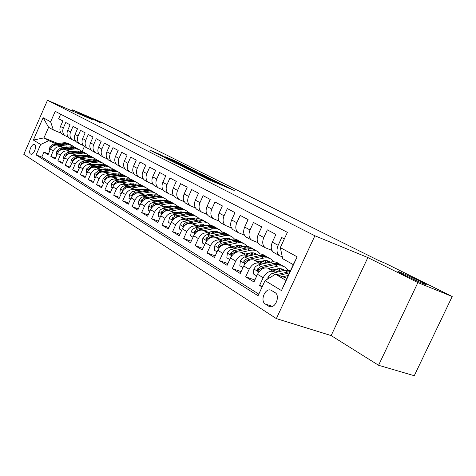 <?xml version="1.0" encoding="UTF-8"?>
<svg xmlns="http://www.w3.org/2000/svg" width="476" height="476" viewBox="0 0 476 476"><rect width="100%" height="100%" fill="white"/><g stroke="black" fill="none" stroke-linecap="round" stroke-linejoin="round"><path stroke-width="0.71" d="M195.362 172.996L209.012 179.833L234.293 190.483L220.674 183.73L223.089 185.045L221.132 184.361L208.173 178.429L210.505 179.714L206.382 178.113L195.362 172.996M100.781 122.879L87.608 116.775L100.781 122.879M423.384 283.702C426.163 284.826 426.966 285.017 425.794 284.273C423.122 282.554 407.551 275.193 400.994 272.54C398.109 271.368 397.234 271.147 398.37 271.879C400.804 273.486 416.863 281.084 423.384 283.702M30.565 154.022L30.791 154.135C33.504 155.438 37.396 145.942 34.7 144.597L34.492 144.496C31.785 143.216 27.905 152.618 30.565 154.022M159.377 154.242L149.666 150.065L163.137 156.753L187.752 167.207L174.121 160.471L165.523 156.842L181.761 164.589L165.987 157.865L159.139 154.67L164.303 156.729L159.377 154.242L159.204 154.64M92.231 119.625L72.644 109.819L102.025 122.558L129.966 136.439L124.057 133.881L378.646 260.527L385.286 263.27L452.2 296.512L417.892 282.589L367.859 257.558L314.886 235.775L47.481 100.275L92.231 119.625M179.964 165.22L194.071 172.318L219.156 182.915L204.222 175.531L179.922 165.303M175.846 163.256L164.107 157.336L188.805 167.82L196.326 171.497L186.051 167.159L189.014 168.748L203.276 174.966L175.846 163.256M48.427 153.855L43.976 152.13L48.07 154.658L50.468 149.208L53.252 150.892C55.192 147.376 57.87 146.09 61.297 147.024L63.141 147.762M55.418 158.145L50.837 156.372L55.049 158.978L57.483 153.45L60.351 155.176C62.314 151.612 65.028 150.303 68.479 151.243L70.353 151.987M62.612 162.554L57.899 160.739L62.231 163.417L64.706 157.812L67.651 159.591C69.651 155.973 72.394 154.635 75.874 155.581L77.772 156.33M70.02 167.094L65.164 165.231L69.627 167.992L72.144 162.304L75.178 164.137C77.207 160.466 79.974 159.103 83.49 160.049L85.412 160.805M77.653 171.776L72.649 169.861L77.243 172.705L79.801 166.933L82.931 168.819C84.99 165.095 87.792 163.702 91.338 164.648L93.29 165.416M85.525 176.596L80.355 174.627L85.097 177.56L87.697 171.699L90.922 173.651C93.01 169.867 95.843 168.445 99.419 169.391L101.4 170.17M93.635 181.564L88.304 179.541L93.189 182.564L95.837 176.62L99.163 178.631C101.287 174.787 104.149 173.335 107.76 174.281L109.766 175.067M102.007 186.687L96.503 184.611L101.543 187.728L104.232 181.689L107.665 183.766C109.819 179.863 112.717 178.381 116.358 179.327L118.399 180.118M110.64 191.977L104.958 189.841L110.158 193.06L112.895 186.925L116.441 189.067C118.631 185.099 121.564 183.587 125.236 184.533L127.306 185.337M119.565 197.433L113.687 195.237L119.059 198.557L121.844 192.334L125.509 194.547C127.735 190.513 130.698 188.966 134.405 189.912L136.505 190.721M128.776 203.073L122.701 200.812L128.252 204.246L131.09 197.915L134.875 200.206C137.142 196.106 140.14 194.523 143.871 195.469L146.013 196.29M138.308 208.899L132.019 206.572L137.754 210.124L140.646 203.692L144.561 206.054C146.864 201.883 149.898 200.271 153.665 201.211L155.836 202.044M148.161 214.926L141.646 212.528L147.584 216.199L150.529 209.66L154.581 212.106C156.919 207.869 159.995 206.215 163.792 207.149L165.999 207.994M158.359 221.156L151.612 218.692L157.758 222.488L160.757 215.842L164.952 218.371C167.332 214.057 170.444 212.367 174.27 213.302L176.519 214.146M168.92 227.605L161.923 225.065L168.29 229.004L171.348 222.238L175.692 224.862C178.119 220.471 181.267 218.74 185.122 219.668L187.407 220.525M179.863 234.287L172.604 231.675L179.196 235.751L182.32 228.867L186.824 231.586C189.293 227.117 192.477 225.344 196.374 226.267L198.694 227.135M191.209 241.213L183.676 238.518L190.513 242.748L193.696 235.745L198.367 238.565C200.89 234.008 204.109 232.193 208.03 233.103L210.398 233.984M202.984 248.395L195.154 245.616L202.246 250.001L205.501 242.873L210.35 245.8C212.915 241.159 216.175 239.297 220.132 240.201L222.536 241.088M215.206 255.85L207.066 252.982L214.432 257.54L217.758 250.275L222.792 253.315C225.41 248.591 228.706 246.675 232.693 247.568L235.144 248.466M227.909 263.591L219.436 260.634L227.094 265.37L230.491 257.968L235.721 261.128C238.393 256.308 241.731 254.339 245.747 255.225L248.24 256.136M241.118 271.635L232.294 268.583L240.255 273.504L243.724 265.965L249.168 269.255C251.893 264.335 255.273 262.318 259.319 263.186L261.86 264.103M254.862 279.995L245.664 276.853L253.946 281.976L257.498 274.289C260.253 269.309 263.662 267.256 267.72 268.119L278.198 271.873M284.339 238.916L281.744 237.536L278.139 245.336C276.324 249.87 276.74 253.303 279.376 255.642L282.316 256.921M274.557 252.94L273.599 252.405C270.963 250.078 270.541 246.663 272.332 242.165L275.907 234.424L267.328 229.854L263.805 237.506C262.038 241.957 262.466 245.336 265.102 247.651L271.957 250.418M260.503 245.075L259.551 244.545C256.921 242.236 256.481 238.875 258.23 234.46L261.723 226.874L253.482 222.482L250.031 229.985C248.305 234.353 248.758 237.679 251.387 239.975L257.938 242.641M246.996 237.518L246.044 236.988C243.426 234.704 242.968 231.39 244.676 227.058L248.091 219.614L240.166 215.39L236.792 222.756C235.108 227.04 235.578 230.319 238.196 232.591L244.474 235.168M234.002 230.247L233.056 229.718C230.444 227.457 229.973 224.196 231.639 219.942L234.983 212.629L227.355 208.571L224.053 215.795C222.411 220.007 222.893 223.238 225.499 225.487L231.514 227.974M221.495 223.244L220.555 222.72C217.954 220.477 217.467 217.264 219.091 213.087L222.369 205.912L215.021 202.002L211.79 209.101C210.184 213.23 210.678 216.413 213.272 218.645L219.043 221.048M209.44 216.503L208.512 215.979C205.918 213.76 205.418 210.594 207.012 206.489L210.219 199.444L203.139 195.672L199.974 202.645C198.403 206.709 198.909 209.845 201.491 212.052L207.036 214.373M197.826 209.999L196.897 209.482C194.321 207.28 193.809 204.162 195.368 200.128L198.51 193.208L191.685 189.573L188.579 196.421C187.044 200.414 187.562 203.508 190.132 205.697L195.457 207.935M186.616 203.728L185.7 203.216C183.129 201.033 182.611 197.956 184.135 193.994L187.211 187.193L180.63 183.682L177.584 190.418C176.084 194.345 176.608 197.391 179.166 199.557L184.289 201.729M175.799 197.677L174.888 197.165C172.336 195.005 171.806 191.971 173.294 188.074L176.316 181.386L169.956 178L166.975 184.623C165.499 188.484 166.035 191.483 168.581 193.637L173.508 195.731M165.35 191.828L164.446 191.322C161.905 189.18 161.37 186.193 162.828 182.356L165.791 175.781L159.65 172.514L156.723 179.024C155.277 182.82 155.819 185.783 158.347 187.913L163.101 189.942M155.253 186.181L154.355 185.676C151.832 183.552 151.285 180.606 152.719 176.834L155.622 170.366L149.684 167.207L146.81 173.609C145.4 177.346 145.948 180.267 148.458 182.373L153.04 184.343M145.489 180.713L144.597 180.214C142.092 178.113 141.539 175.21 142.937 171.497L145.793 165.13L140.051 162.072L137.225 168.373C135.839 172.05 136.398 174.936 138.897 177.024L143.312 178.928M136.047 175.43L135.154 174.93C132.667 172.853 132.108 169.986 133.482 166.326L136.285 160.067L130.721 157.11L127.955 163.31C126.592 166.933 127.157 169.777 129.639 171.842L133.905 173.692M126.902 170.313L126.021 169.819C123.54 167.754 122.981 164.928 124.325 161.328L127.08 155.164L121.695 152.302L118.976 158.407C117.643 161.971 118.209 164.779 120.672 166.826L124.795 168.623M118.042 165.356L117.167 164.863C114.71 162.822 114.139 160.031 115.46 156.485L118.167 150.422L112.955 147.643L110.277 153.653C108.968 157.169 109.539 159.936 111.991 161.965L115.971 163.708M109.462 160.549L108.593 160.067C106.148 158.044 105.577 155.289 106.874 151.796L109.534 145.823L104.476 143.127L101.846 149.053C100.567 152.51 101.138 155.247 103.572 157.258L107.421 158.948M101.138 155.896L100.275 155.414C97.848 153.409 97.277 150.69 98.55 147.251L101.162 141.366L96.259 138.754L93.677 144.585C92.415 147.994 92.993 150.696 95.408 152.689L99.139 154.331M93.07 151.38L92.213 150.898C89.803 148.917 89.22 146.227 90.476 142.842L93.046 137.04L88.292 134.512L85.745 140.259C84.508 143.615 85.091 146.287 87.489 148.256L91.1 149.851M85.234 146.995L84.389 146.519C81.991 144.555 81.414 141.902 82.64 138.564L85.168 132.846L80.557 130.388L78.052 136.053C76.832 139.367 77.421 142.003 79.801 143.954L83.3 145.507M77.63 142.74L76.791 142.27C74.411 140.325 73.828 137.701 75.035 134.41L77.523 128.776L73.042 126.39L70.579 131.977C69.383 135.244 69.972 137.844 72.34 139.777L75.726 141.289M70.246 138.605L69.413 138.141C67.051 136.213 66.467 133.625 67.651 130.376L70.097 124.819L65.748 122.505L63.326 128.008C62.148 131.233 62.737 133.804 65.087 135.719L68.371 137.189M71.864 151.231L72.893 151.642M50.468 149.208C52.396 145.715 55.067 144.436 58.483 145.376L64.141 147.631M72.852 151.1L73.881 151.511M79.248 155.515L80.396 155.973M57.483 153.45C59.441 149.904 62.142 148.601 65.581 149.541L71.382 151.844M80.266 155.378L81.414 155.83L81.206 155.247M86.852 159.924L88.119 160.424M64.706 157.812C66.688 154.212 69.419 152.885 72.893 153.831L78.837 156.182M87.905 159.775L89.167 160.275M94.682 164.464L96.081 165.011M72.144 162.304C74.155 158.657 76.916 157.3 80.42 158.246L86.513 160.65M95.765 164.309L97.158 164.857M107.63 168.992L108.094 169.176M102.756 169.141L104.286 169.742M79.801 166.933C81.848 163.226 84.633 161.846 88.167 162.792L94.421 165.249M103.869 168.974L105.398 169.575M115.811 173.675L116.281 173.859M111.075 173.954L112.747 174.615M87.697 171.699C89.774 167.939 92.594 166.535 96.158 167.475L102.572 169.991M112.229 173.782L113.895 174.436M119.654 178.928L121.481 179.636M132.971 184.123L133.518 184.337M95.837 176.62C97.943 172.8 100.799 171.36 104.393 172.306L110.979 174.882M120.844 178.738L122.665 179.452M128.508 184.051L130.495 184.825M141.878 189.252L142.925 189.662M104.232 181.689C106.374 177.81 109.26 176.346 112.883 177.292L119.649 179.922M129.74 183.855L131.721 184.629M137.647 189.341L139.801 190.18M151.071 194.541L152.385 195.053M112.895 186.925C115.073 182.986 117.994 181.487 121.654 182.433L128.603 185.128M138.921 189.133L141.075 189.966M147.084 194.803L149.428 195.707M160.561 200.003L161.971 200.545M121.844 192.334C124.057 188.329 127.009 186.794 130.698 187.74L137.85 190.501M148.405 194.583L150.737 195.481M156.842 200.45L159.377 201.419M170.83 205.822L171.872 206.221M131.09 197.915C133.339 193.845 136.326 192.28 140.045 193.226L147.399 196.052M158.21 200.212L160.733 201.181M166.933 206.281L169.67 207.328M181.517 211.856L182.1 212.082M140.646 203.692C142.937 199.551 145.953 197.951 149.708 198.891L157.276 201.788M168.349 206.031L171.08 207.072M177.37 212.314L180.327 213.438M150.529 209.66C152.855 205.453 155.914 203.811 159.698 204.751L167.492 207.72M178.839 212.046L181.784 213.171M188.181 218.561L191.364 219.763M160.757 215.842C163.125 211.558 166.219 209.88 170.033 210.814L178.066 213.861M189.698 218.27L192.881 219.478M199.373 225.029L202.806 226.32M171.348 222.238C173.758 217.877 176.888 216.163 180.737 217.092L189.02 220.215M200.955 224.714L204.377 226.005M210.975 231.723L214.67 233.109M182.32 228.867C184.777 224.428 187.943 222.673 191.822 223.595L200.372 226.802M212.617 231.39L216.009 232.663M223.012 238.672L226.992 240.148M193.696 235.745C196.201 231.223 199.408 229.42 203.317 230.336L212.141 233.627M224.726 238.315L227.808 239.464L225.612 238.184M235.507 245.878L239.785 247.455M205.501 242.873C208.048 238.268 211.296 236.423 215.235 237.334L224.357 240.707M237.292 245.491L240.047 246.508M248.478 253.357L253.083 255.041M217.758 250.275C220.352 245.586 223.637 243.688 227.611 244.587L237.042 248.055M250.352 252.946L252.738 253.821M261.967 261.122L266.393 262.734M230.491 257.968C233.139 253.184 236.459 251.239 240.463 252.131L250.221 255.689M263.936 260.687L265.917 261.413M275.997 269.202L280.102 270.683M243.724 265.965C246.425 261.086 249.793 259.087 253.821 259.967L263.93 263.621M278.073 268.738L279.614 269.297M274.932 292.526L270.933 290.158C265.084 287.635 259.753 300.909 265.346 304.057L269.392 306.532C275.312 309.102 280.661 295.572 274.932 292.526M314.886 235.775L276.36 318.605L23.8 154.349L47.481 100.275M43.976 152.13L41.799 157.086L36.099 154.902L258.046 295.745L265.049 280.608L275.509 274.236L286.945 278.293M36.099 154.902L40.668 144.49L33.356 140.051L43.143 117.715L50.623 121.814L55.222 111.342L287.373 232.353L280.316 247.609L297.155 256.832L281.483 290.58L265.049 280.608M262.365 286.403L259.581 285.457L263.163 277.71C265.947 272.694 269.368 270.612 273.438 271.475L276.032 272.397M60.66 114.175L58.655 118.726L62.886 120.981L60.476 126.455C59.31 129.662 59.899 132.215 62.243 134.125L63.07 134.589M245.664 276.853L249.168 269.255M232.294 268.583L235.721 261.128M219.436 260.634L222.792 253.315M207.066 252.982L210.35 245.8M195.154 245.616L198.367 238.565M183.676 238.518L186.824 231.586M172.604 231.675L175.692 224.862M161.923 225.065L164.952 218.371M151.612 218.692L154.581 212.106M141.646 212.528L144.561 206.054M132.019 206.572L134.875 200.206M122.701 200.812L125.509 194.547M113.687 195.237L116.441 189.067M104.958 189.841L107.665 183.766M96.503 184.611L99.163 178.631M88.304 179.541L90.922 173.651M80.355 174.627L82.931 168.819M72.649 169.861L75.178 164.137M65.164 165.231L67.651 159.591M57.899 160.739L60.351 155.176M50.837 156.372L53.252 150.892M41.799 157.086L258.789 294.132M259.581 285.457L262.086 287.01M67.271 147.221L66.354 146.852M57.822 143.443L43.953 137.897L48.689 140.688L56.132 143.657M64.688 147.072L65.611 147.441M275.509 274.236L285.969 280.394L293.281 264.65L282.702 258.706L280.316 247.609M367.859 257.558L331.153 335.586L378.569 365.27L417.892 282.589M378.569 365.27L414.257 375.725L452.2 296.512M72.644 109.819L72.15 110.944M331.153 335.586L276.36 318.605M129.823 136.755L129.966 136.439M61.226 133.209L53.389 129.996L48.6 127.306L43.953 137.897L33.356 140.051M84.365 146.507L82.175 151.451M278.972 269.059L278.341 268.696M265.465 261.247L264.388 260.622M252.458 253.72L250.965 252.857M239.928 246.467L238.048 245.378M215.985 232.609L213.623 231.241M203.835 224.69L203.407 224.529M204.519 225.975L202.056 224.553M192.881 218.419L191.953 218.067M193.185 219.418L191.114 218.216M182.29 212.355L180.922 211.832M182.243 213.081L180.63 212.153M172.056 206.489L170.414 205.858M171.669 206.965L170.497 206.286M162.149 200.812L160.608 200.218M161.459 201.056L160.692 200.61M152.308 195.214L151.118 194.755M151.582 195.339L151.195 195.118M142.586 189.716L141.925 189.46M142.026 189.811L141.8 188.936M50.623 121.814L53.389 129.996M48.689 140.688L40.668 144.49M285.969 280.394L281.483 290.58M293.281 264.65L297.155 256.832M43.143 117.715L48.6 127.306M192.441 171.449L216.033 181.487L192.054 170.914L189.936 170.152L192.387 171.562M175.846 162.816L187.437 168.111L175.846 162.816M282.774 276.812L288.266 275.455M267.792 278.936L267.958 277.341L268.976 275.711L272.159 273.355L284.666 270.303L290.58 270.463M278.906 275.443L289.473 272.849M290.08 271.552L276.479 274.581M272.849 269.957L277.252 268.898C279.9 268.297 282.185 268.684 284.107 270.065L284.469 270.35M268.339 268.339L277.472 266.161C280.638 265.447 283.375 265.911 285.671 267.548L287.944 269.969M256.731 275.955L253.351 273.902L253.892 268.91L255.505 266.62L258.034 265.019L270.422 262.103C273.575 261.401 276.3 261.871 278.597 263.502L279.567 264.061M279.287 268.625L280.269 271.374M281.268 265.031C278.972 263.395 276.241 262.93 273.081 263.633L261.056 266.471L257.439 268.994L257.629 270.731L262.734 267.458L274.777 264.608C277.936 263.9 280.667 264.364 282.964 266.001L283.97 266.578M283.351 270.624L281.982 268.982M280.995 268.744L282.298 270.88M258.956 261.824L263.305 260.812C265.929 260.241 268.202 260.634 270.112 262.002L270.285 262.133M254.47 260.199L263.508 258.117C266.643 257.439 269.362 257.909 271.653 259.539L273.837 261.806M242.974 267.601L239.827 265.691L240.38 260.806L241.969 258.563L244.462 257.004L256.725 254.214C259.848 253.547 262.556 254.029 264.846 255.648L265.727 256.153M265.489 260.55L266.471 263.026M267.387 257.099C265.102 255.493 262.401 255.023 259.289 255.689L247.377 258.403L243.807 260.86L243.968 262.556L248.99 259.355L260.913 256.629C264.049 255.951 266.762 256.427 269.053 258.051L269.957 258.569M269.297 262.365L268.053 260.943M267.113 260.699L268.345 262.585M245.598 254L249.894 253.036C252.482 252.488 254.731 252.887 256.635 254.238L255.255 253.446M241.136 252.375L250.078 250.388C253.184 249.733 255.886 250.221 258.17 251.834L260.259 253.958M229.753 259.575L226.82 257.796L227.385 253.018L229.265 250.519L231.407 249.299L243.551 246.627C246.651 245.997 249.335 246.479 251.614 248.091L252.405 248.543M252.209 252.792L253.178 255.017M254.035 249.466C251.762 247.883 249.091 247.413 246.015 248.05L234.222 250.644L230.699 253.036L230.836 254.69L235.775 251.56L247.585 248.948C250.685 248.305 253.381 248.787 255.666 250.406L256.481 250.87M255.779 254.428L254.654 253.214M253.75 252.964L254.904 254.624M232.74 246.473L239.017 245.324L241.397 245.658L243.492 246.645M228.307 244.848L237.155 242.944C240.231 242.32 242.909 242.814 245.188 244.42L247.193 246.413M217.038 251.852L214.307 250.197L214.878 245.521L216.735 243.075L218.847 241.885L230.872 239.327C233.936 238.72 236.608 239.214 238.875 240.814L239.583 241.219M239.416 245.33L240.362 247.33M241.183 242.123C238.922 240.564 236.28 240.088 233.246 240.695L221.566 243.176L218.085 245.515L218.204 247.121L223.06 244.057L234.751 241.564C237.827 240.945 240.499 241.439 242.778 243.04L243.51 243.462M242.754 246.806L241.754 245.771M240.892 245.527L241.963 246.979M220.358 239.226L226.499 238.131L228.789 238.428L230.83 239.339M215.955 237.595L224.708 235.775C227.76 235.18 230.414 235.679 232.681 237.274L234.608 239.148M204.799 244.42L202.258 242.879L202.835 238.303L204.662 235.906L206.751 234.745L218.657 232.294C221.691 231.711 224.339 232.217 226.6 233.805L227.23 234.162M227.094 238.149L228.004 239.934M228.801 235.043C226.552 233.508 223.934 233.032 220.941 233.609L209.38 235.989L205.941 238.268L206.043 239.839L210.814 236.84L222.393 234.448C225.44 233.853 228.093 234.359 230.36 235.947L231.009 236.322M230.205 239.47L229.331 238.601M228.498 238.357L229.48 239.624M208.428 232.24L212.582 231.401L218.621 232.3M204.055 230.616L212.712 228.873C215.735 228.301 218.371 228.807 220.626 230.39L222.476 232.157M193.006 237.262L190.644 235.828L191.233 231.348L193.024 228.992L195.095 227.861L206.876 225.511C209.886 224.952 212.51 225.463 214.759 227.04L215.319 227.361M215.206 231.229L216.074 232.818M216.86 228.224C214.628 226.707 212.034 226.225 209.083 226.778L197.635 229.063L194.244 231.288L194.321 232.818L199.022 229.878L210.481 227.587C213.498 227.022 216.134 227.528 218.389 229.111L218.966 229.444M218.097 232.407L217.348 231.693M216.556 231.449L217.443 232.538M196.921 225.511L201.033 224.702L206.846 225.517M192.584 223.881L201.146 222.209C204.139 221.667 206.757 222.179 209 223.75L210.773 225.41M213.224 231.288L213.266 231.633M181.648 230.36L179.446 229.027L180.041 224.636L181.808 222.328L183.849 221.227L195.517 218.966C198.492 218.436 201.104 218.948 203.341 220.513L203.829 220.793M203.74 224.553L204.561 225.969M205.34 221.637C203.127 220.15 200.563 219.668 197.647 220.192L186.312 222.381L182.957 224.559L183.022 226.052L187.645 223.173L198.998 220.971C201.985 220.43 204.597 220.947 206.84 222.512L207.346 222.804M206.417 225.6L205.793 225.029M205.031 224.785L205.822 225.719M185.824 219.008L189.882 218.234L195.481 218.978M181.511 217.383L189.983 215.783C192.947 215.259 195.547 215.777 197.778 217.336L199.474 218.906M201.967 224.559L202.044 225.124M170.682 223.708L168.647 222.465L169.242 218.163L170.985 215.896L172.996 214.819L184.551 212.653C187.496 212.141 190.085 212.665 192.31 214.218L192.738 214.462M192.667 218.115L193.435 219.371M194.22 215.289C192.024 213.813 189.484 213.331 186.604 213.837L175.382 215.937L172.074 218.067L172.122 219.525L176.673 216.699L187.907 214.587C190.864 214.069 193.458 214.587 195.69 216.146L196.136 216.401M195.142 219.037L194.636 218.597M193.905 218.353L194.607 219.144M175.103 212.736L179.119 211.993L184.498 212.665M170.825 211.112L179.208 209.577C182.141 209.077 184.718 209.601 186.937 211.148L188.567 212.629M191.09 218.079L191.203 218.841M160.109 217.282L158.21 216.134L158.817 211.909L160.531 209.684L162.524 208.637L173.96 206.554C176.876 206.06 179.446 206.59 181.659 208.131L182.022 208.339M181.969 211.903L182.683 212.998M183.48 209.148C181.296 207.697 178.786 207.215 175.941 207.697L164.833 209.714L161.566 211.796L161.596 213.218L166.082 210.451L177.203 208.423C180.13 207.923 182.701 208.446 184.92 209.993L185.307 210.214M184.248 212.707L183.861 212.379M183.159 212.147L183.76 212.802M164.75 206.673L168.718 205.959L173.889 206.566M160.501 205.055L168.796 203.579C171.699 203.097 174.258 203.627 176.465 205.162L178.024 206.566M180.571 211.838L180.725 212.766M149.892 211.082L148.137 210.011L148.744 205.87L150.737 203.448L152.397 202.657L163.72 200.658C166.612 200.188 169.159 200.717 171.36 202.246L171.669 202.425M171.628 205.9L172.282 206.858M173.103 203.216C170.932 201.788 168.445 201.3 165.642 201.764L154.64 203.704L151.41 205.739L151.427 207.131L155.848 204.412L166.856 202.467C169.759 201.985 172.306 202.514 174.513 204.049L174.841 204.234M172.77 206.144L173.282 206.673M154.736 200.818L158.663 200.134L163.625 200.676M150.523 199.2L158.728 197.784C161.608 197.326 164.143 197.855 166.338 199.379L167.832 200.705M170.402 205.81L170.592 206.887M140.021 205.085L138.391 204.097L139.004 200.033L140.967 197.653L142.955 196.808L153.819 194.958C156.681 194.505 159.21 195.041 161.394 196.558L161.656 196.701M161.632 200.093L162.221 200.92M163.06 197.48L160.656 196.326L157.389 195.862L144.787 197.891L141.598 199.884L141.604 201.247L145.953 198.581L156.854 196.707C159.728 196.249 162.256 196.778 164.446 198.302L164.726 198.456M162.727 200.342L163.143 200.759M145.055 195.148L148.934 194.494L153.641 194.958M140.872 193.542L148.994 192.179C151.844 191.733 154.355 192.268 156.539 193.78L157.972 195.035M160.561 199.991L160.781 201.175M130.478 199.289L128.972 198.379L129.585 194.386L131.525 192.048L133.488 191.221L144.246 189.442C147.078 189.008 149.583 189.543 151.755 191.049L151.963 191.168M151.951 194.476L152.481 195.184M133.03 195.118L136.386 192.935L147.179 191.132C150.023 190.692 152.534 191.227 154.712 192.738L154.938 192.863M153.349 191.935L149.922 190.519L146.043 190.477L135.261 192.268L132.108 194.22L132.096 195.559L132.953 195.202M153.01 194.732L153.331 195.041M135.684 189.668L139.522 189.031L144.079 189.472M131.537 188.062L139.569 186.753C142.389 186.324 144.882 186.86 147.048 188.359L148.429 189.555M151.029 194.375L151.243 195.398M121.243 193.684L119.851 192.84L120.452 189.02L122.38 186.628L123.986 185.884L134.976 184.105C137.778 183.688 140.259 184.224 142.419 185.717L142.586 185.813M142.58 189.043L143.044 189.638M143.942 186.562L141.069 185.277L137.272 185.027L126.039 186.83L122.921 188.746L124.159 189.216L127.128 187.473L137.814 185.741C140.628 185.319 143.121 185.854 145.281 187.354L145.46 187.455M122.921 188.746L122.903 190.049L123.391 189.96M126.61 184.355L130.406 183.748L134.767 184.135M139.551 189.026L139.694 189.43M122.499 182.76L130.448 181.499C133.238 181.088 135.714 181.63 137.867 183.111L139.188 184.248M112.306 188.258L111.027 187.479L111.64 183.629L113.526 181.374L115.448 180.582L125.991 178.934C128.77 178.53 131.233 179.071 133.381 180.553L133.5 180.618M133.506 183.784L133.905 184.277M115.525 183.575L118.167 182.189L128.746 180.517C131.531 180.112 134 180.648 136.154 182.135L136.285 182.213M134.839 181.356L131.989 180.089L129.329 179.761L117.114 181.564L114.032 183.439L114.002 184.718M117.822 179.214L121.576 178.625L125.747 178.97M130.597 183.718L130.799 184.266M113.74 177.619L121.606 176.406C124.373 176.013 126.824 176.554 128.96 178.03L130.234 179.107M132.852 183.682L133.036 184.414M103.649 182.998L102.471 182.284L103.09 178.5L106.85 175.513L118.988 173.794L122.231 174.329L124.694 175.59M124.712 178.684L125.039 179.083M107.231 178.107L109.486 177.066L121.1 175.341L124.397 175.698L127.395 177.131M126.009 176.316L123.689 175.204L120.559 174.734L108.463 176.465L105.416 178.298L105.374 179.553M109.301 174.228L113.014 173.663L116.995 173.966M121.915 178.577L122.171 179.262M105.25 172.645L115.841 171.414L118.952 172.288L121.553 174.121M124.176 178.595L124.337 179.19M95.259 177.905L94.183 177.25L94.801 173.532L98.514 170.598L110.539 168.938L113.752 169.48L116.156 170.711M116.18 173.746L116.441 174.049M102.054 171.955L113.127 170.432L116.352 170.967L118.774 172.211M117.453 171.425L115.15 170.325L112.05 169.849L100.079 171.521L97.068 173.318L97.128 174.567M99.311 172.782L101.073 172.104M101.037 169.391L104.714 168.849L108.51 169.111M113.49 173.603L113.806 174.4M97.021 167.814L107.505 166.636L110.593 167.516L113.133 169.289M115.763 173.669L115.9 174.133M87.132 172.972L86.144 172.371L86.763 168.712L90.434 165.826L102.34 164.238L105.523 164.779L107.874 165.981M94.141 167.112L104.851 165.678L108.046 166.219L110.42 167.433M109.153 166.683L106.868 165.594L103.804 165.118L91.951 166.725L88.976 168.492L88.917 169.694M93.022 164.702L96.658 164.178L100.269 164.404M105.321 168.778L105.636 169.539M89.042 163.131L98.877 161.953L101.995 162.667L104.964 164.601M107.6 168.891L107.707 169.23M79.248 168.183L78.344 167.635L78.968 164.041L82.592 161.203L94.379 159.668L97.526 160.21L99.853 161.4M86.376 162.429L96.818 161.072L99.478 161.453L102.316 162.804M101.096 162.078L98.348 160.858L95.801 160.525L84.062 162.072L81.122 163.803L81.015 164.97M85.246 160.15L88.839 159.644L92.273 159.841M97.384 164.101L97.681 164.779M81.295 158.591L91.565 157.508L94.605 158.383L97.033 160.055M71.596 163.536L70.775 163.042L71.4 159.502L74.982 156.711L86.65 155.235L89.762 155.777L92.07 156.949M78.796 157.889L89.018 156.598L91.648 156.979L94.456 158.318M93.272 157.61L90.547 156.402L88.03 156.069L76.41 157.556L73.5 159.258L73.352 160.376M96.438 164.571L96.319 164.226M77.689 155.729L81.247 155.241L84.496 155.408M89.672 159.567L89.952 160.168M73.768 154.176L83.413 153.088L86.477 153.802L89.333 155.64M64.171 159.026L63.427 158.579L64.046 155.099L67.586 152.356L79.141 150.928L82.223 151.469L84.508 152.629M71.418 153.48L81.444 152.249L84.538 152.79L86.828 153.956M85.674 153.272L82.491 151.957L78.939 151.832L68.978 153.171L66.099 154.843L65.908 155.902M88.816 160.138L88.655 159.668M70.353 151.433L76.945 151.1M82.181 155.164L82.443 155.688M66.462 149.892L76.011 148.845L79.052 149.559L81.848 151.35M56.959 154.646L56.287 154.242L56.906 150.815L60.41 148.119L71.846 146.745L74.405 147.132L77.16 148.429M64.23 149.202L74.083 148.03L76.654 148.411L79.415 149.72M78.29 149.053L75.137 147.75L71.62 147.619L61.755 148.917L58.911 150.559L58.685 151.552M63.219 147.262L69.603 146.917M74.905 150.886L75.137 151.344M59.363 145.727L68.818 144.722L71.834 145.436L74.577 147.179M49.95 150.392L49.349 150.029L49.968 146.656L53.431 144.002L64.754 142.675L67.289 143.062L70.014 144.347M57.239 145.049L66.932 143.925L69.96 144.466L72.209 145.602M71.114 144.954L67.991 143.663L64.51 143.526L54.74 144.775L51.926 146.388L51.676 147.316M74.161 151.475L73.959 150.951M58.483 145.376L61.297 147.024M65.581 149.541L68.479 151.243M72.893 153.831L75.874 155.581M80.42 158.246L83.49 160.049M88.167 162.792L91.338 164.648M96.158 167.475L99.419 169.391M104.393 172.306L107.76 174.281M112.883 177.292L116.358 179.327M121.654 182.433L125.236 184.533M130.698 187.74L134.405 189.912M140.045 193.226L143.871 195.469M149.708 198.891L153.665 201.211M159.698 204.751L163.792 207.149M170.033 210.814L174.27 213.302M180.737 217.092L185.122 219.668M191.822 223.595L196.374 226.267M203.317 230.336L208.03 233.103M215.235 237.334L220.132 240.201M227.611 244.587L232.693 247.568M240.463 252.131L245.747 255.225M253.821 259.967L259.319 263.186M267.72 268.119L273.438 271.475M272.332 242.165L278.139 245.336M60.476 126.455L63.326 128.008M67.651 130.376L70.579 131.977M75.035 134.41L78.052 136.053M82.64 138.564L85.745 140.259M90.476 142.842L93.677 144.585M98.55 147.251L101.846 149.053M106.874 151.796L110.277 153.653M115.46 156.485L118.976 158.407M124.325 161.328L127.955 163.31M133.482 166.326L137.225 168.373M142.937 171.497L146.81 173.609M152.719 176.834L156.723 179.024M162.828 182.356L166.975 184.623M173.294 188.074L177.584 190.418M184.135 193.994L188.579 196.421M195.368 200.128L199.974 202.645M207.012 206.489L211.79 209.101M219.091 213.087L224.053 215.795M231.639 219.942L236.792 222.756M244.676 227.058L250.031 229.985M258.23 234.46L263.805 237.506M257.498 274.289L263.163 277.71M270.523 306.752L268.613 306.145M272.546 306.371L265.346 304.057M206.197 178.53L206.382 178.113M208.232 179.494L208.458 178.994M210.999 180.672L211.332 179.94M218.877 184.01L219.109 183.504M220.9 184.861L221.132 184.361M204.014 175.989L204.222 175.531M206.376 176.995L206.554 176.596M188.615 168.254L188.805 167.82M190.912 169.23L191.078 168.861M173.936 160.876L174.121 160.471M176.18 161.834L176.334 161.489M156.907 153.718L157.134 153.218M267.94 277.472L269.077 278.151M284.666 270.303L287.439 271.903M272.54 273.248L274.872 274.622M253.875 269.035L258.843 272.016M274.777 264.608L277.472 266.161M270.422 262.103L273.081 263.633M262.734 267.458L263.912 268.161M258.414 264.912L261.056 266.471M259.366 269.672L257.439 268.994M240.362 260.931L245.045 263.74M260.913 256.629L263.508 258.117M256.725 254.214L259.289 255.689M248.99 259.355L250.049 259.979M244.837 256.903L247.377 258.403M245.652 261.52L243.807 260.86M227.367 253.137L231.782 255.785M247.585 248.948L250.078 250.388M243.551 246.627L246.015 248.05M235.775 251.56L236.721 252.119M231.782 249.204L234.222 250.644M232.472 253.678L230.699 253.036M214.866 245.64L219.031 248.139M234.751 241.564L237.155 242.944M230.872 239.327L233.246 240.695M223.06 244.057L223.898 244.557M219.216 241.79L221.566 243.176M219.793 246.134L218.085 245.515M202.824 238.416L206.751 240.773M222.393 234.448L224.708 235.775M218.657 232.294L220.941 233.609M210.814 236.84L211.558 237.274M207.114 234.656L209.38 235.989M207.584 238.869L205.941 238.268M191.215 231.455L194.928 233.68M210.481 227.587L212.712 228.873M206.876 225.511L209.083 226.778M199.022 229.878L199.67 230.265M195.452 227.778L197.635 229.063M195.82 231.871L194.244 231.288M180.023 224.743L183.528 226.844M198.998 220.971L201.146 222.209M195.517 218.966L197.647 220.192M187.645 223.173L188.21 223.506M184.206 221.144L186.312 222.381M184.48 225.124L182.957 224.559M169.224 218.27L172.532 220.251M187.907 214.587L189.983 215.783M184.551 212.653L186.604 213.837M176.673 216.699L177.155 216.985M173.353 214.741L175.382 215.937M173.544 218.615L172.074 218.067M158.8 212.016L161.923 213.891M177.203 208.423L179.208 209.577M173.96 206.554L175.941 207.697M166.082 210.451L166.487 210.69M162.869 208.559L164.833 209.714M162.982 212.326L161.566 211.796M148.726 205.977L151.671 207.744M166.856 202.467L168.796 203.579M163.72 200.658L165.642 201.764M155.848 204.412L156.182 204.615M152.742 202.586L154.64 203.704M152.778 206.257L151.41 205.739M138.986 200.134L141.771 201.806M156.854 196.707L158.728 197.784M153.819 194.958L155.676 196.029M142.955 196.808L144.787 197.891M142.919 200.384L141.598 199.884M129.567 194.488L132.197 196.064M147.179 191.132L148.994 192.179M144.246 189.442L146.043 190.477M133.488 191.221L135.261 192.268M133.381 194.708L132.108 194.22M120.452 189.02L122.933 190.507M137.814 185.741L139.569 186.753M134.976 184.105L136.713 185.105M124.319 185.819L126.039 186.83M111.628 183.724L113.972 185.134M128.746 180.517L130.448 181.499M125.991 178.934L127.675 179.904M115.448 180.582L117.114 181.564M115.162 183.873L114.032 183.439M103.072 178.595L105.291 179.922M119.958 175.46L121.606 176.406M117.292 173.918L118.923 174.859M106.85 175.513L108.463 176.465M106.451 178.696L105.416 178.298M94.784 173.627L96.878 174.882M111.444 170.551L113.038 171.473M108.855 169.063L110.438 169.974M98.514 170.598L100.079 171.521M98.008 173.686L97.068 173.318M86.745 168.807L88.72 169.991M103.179 165.797L104.732 166.689M100.668 164.351L102.203 165.231M90.434 165.826L91.951 166.725M89.827 168.825L88.976 168.492M78.951 164.131L80.813 165.243M95.164 161.18L96.67 162.048M92.731 159.775L94.218 160.632M82.592 161.203L84.062 162.072M81.896 164.107L81.122 163.803M71.382 159.591L73.137 160.644M87.382 156.699L88.845 157.538M85.02 155.337L86.465 156.17M74.982 156.711L76.41 157.556M74.197 159.531L73.5 159.258M64.034 155.182L65.688 156.176M79.825 152.35L81.247 153.165M77.529 151.023L78.939 151.832M67.586 152.356L68.978 153.171M66.723 155.093L66.099 154.843M56.894 150.898L58.453 151.838M72.489 148.119L73.863 148.917M70.252 146.834L71.62 147.619M60.41 148.119L61.755 148.917M59.47 150.773L58.911 150.559M49.95 146.739L51.42 147.619M65.349 144.014L66.694 144.781M63.177 142.758L64.51 143.526M53.431 144.002L54.74 144.775M52.419 146.584L51.926 146.388M425.657 284.571L425.794 284.273M273.599 252.405L279.376 255.642M259.551 244.545L265.102 247.651M246.044 236.988L251.387 239.975M233.056 229.718L238.196 232.591M220.555 222.72L225.499 225.487M208.512 215.979L213.272 218.645M196.897 209.482L201.491 212.052M185.7 203.216L190.132 205.697M174.888 197.165L179.166 199.557M164.446 191.322L168.581 193.637M154.355 185.676L158.347 187.913M144.597 180.214L148.458 182.373M135.154 174.93L138.897 177.024M126.021 169.819L129.639 171.842M117.167 164.863L120.672 166.826M108.593 160.067L111.991 161.965M100.275 155.414L103.572 157.258M92.213 150.898L95.408 152.689M84.389 146.519L87.489 148.256M76.791 142.27L79.801 143.954M69.413 138.141L72.34 139.777M62.243 134.125L65.087 135.719M210.219 180.345L210.475 179.785M222.804 185.67L223.054 185.116M284.107 270.065L282.69 269.249M270.112 262.002L268.702 261.193M243.456 246.651L242.302 245.985M230.777 239.345L229.831 238.803M218.561 232.312L217.812 231.877M206.786 225.529L206.215 225.202M195.428 218.984L195.023 218.752"/></g></svg>
